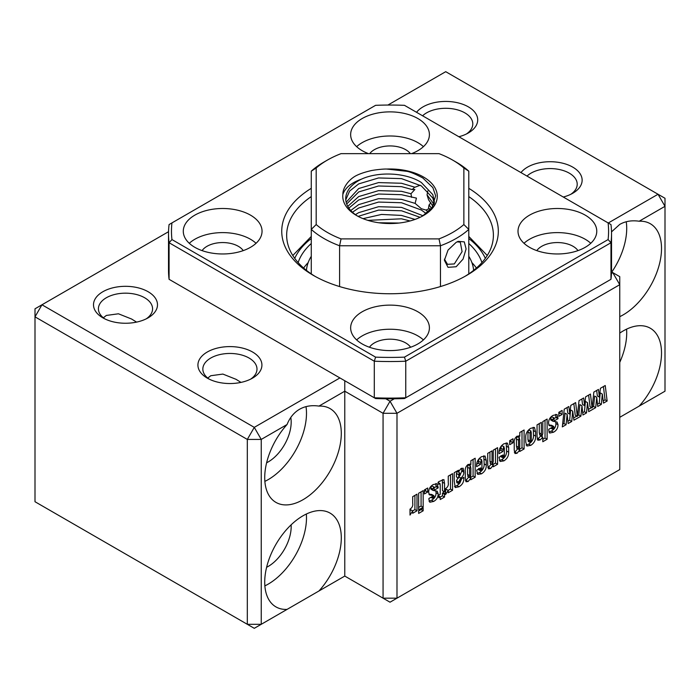 <?xml version="1.0" encoding="UTF-8"?>
<svg xmlns="http://www.w3.org/2000/svg" width="700" height="700" viewBox="0 0 700 700"><rect width="100%" height="100%" fill="white"/><g stroke="black" fill="none" stroke-linecap="round" stroke-linejoin="round"><path stroke-width="1.05" d="M468.79 188.326A108.29 62.519 180 0 1 466.602 275.441A108.29 62.519 180 0 1 313.451 275.441L313.451 275.441A108.29 62.519 180 0 1 311.273 188.326M464.826 276.447A103.373 59.684 0 0 0 493.395 235.252A103.373 59.684 0 0 0 468.79 196.595M610.977 279.309A221.506 127.89 0 0 0 611.538 270.217L611.538 233.642A221.506 127.89 180 0 1 610.977 242.734L405.764 361.209A221.506 127.89 180 0 1 374.29 361.209L375.594 357.14A218.558 126.184 0 0 0 404.46 357.14L405.764 361.209L405.764 397.784L404.46 398.536A218.558 126.184 180 0 1 375.594 398.536L374.29 397.784A221.506 127.89 0 0 0 405.764 397.784L610.977 279.309L610.977 242.734L608.108 239.566A218.558 126.184 0 0 0 608.108 222.906L610.977 224.56A221.506 127.89 180 0 1 611.538 233.642M169.076 279.309L169.076 242.734A221.506 127.89 180 0 1 168.516 233.642L168.516 270.217A221.506 127.89 0 0 0 169.076 279.309L374.29 397.784L374.29 361.209L169.076 242.734L171.946 239.566L375.594 357.14M608.108 222.906L404.46 105.324A218.558 126.184 0 0 0 375.594 105.324L171.946 222.906A218.558 126.184 0 0 0 171.946 239.566M168.516 233.642A221.506 127.89 180 0 1 169.076 224.56L171.946 222.906M404.46 357.14L608.108 239.566M194.819 247.31A39.375 22.733 0 0 0 237.737 252.236A39.375 22.733 0 0 0 262.045 231.236A39.375 22.733 0 0 0 250.513 215.154A39.375 22.733 0 0 0 207.594 210.227A39.375 22.733 0 0 0 183.286 231.236A39.375 22.733 0 0 0 194.819 247.31M256.051 243.294A39.375 22.733 0 0 0 250.513 239.269A39.375 22.733 0 0 0 189.28 243.294M243.241 250.618A22.155 12.792 0 0 0 238.332 246.304A22.155 12.792 0 0 0 202.09 250.618M411.574 153.641A39.375 22.733 0 0 0 429.406 134.61A39.375 22.733 0 0 0 417.874 118.536A39.375 22.733 0 0 0 374.955 113.601A39.375 22.733 0 0 0 350.648 134.61A39.375 22.733 0 0 0 362.18 150.684A39.375 22.733 0 0 0 368.48 153.641M423.412 146.668A39.375 22.733 0 0 0 417.874 142.651A39.375 22.733 0 0 0 356.641 146.668M410.349 153.641A22.155 12.792 0 0 0 405.694 149.678A22.155 12.792 0 0 0 369.705 153.641M529.541 247.31A39.375 22.733 0 0 0 572.46 252.236A39.375 22.733 0 0 0 596.767 231.236A39.375 22.733 0 0 0 585.235 215.154A39.375 22.733 0 0 0 542.316 210.227A39.375 22.733 0 0 0 518.009 231.236A39.375 22.733 0 0 0 529.541 247.31M590.774 243.294A39.375 22.733 0 0 0 585.235 239.269A39.375 22.733 0 0 0 524.003 243.294M577.972 250.618A22.155 12.792 0 0 0 573.055 246.304A22.155 12.792 0 0 0 536.812 250.618M362.18 343.936A39.375 22.733 0 0 0 405.099 348.863A39.375 22.733 0 0 0 429.406 327.863A39.375 22.733 0 0 0 417.874 311.78A39.375 22.733 0 0 0 374.955 306.854A39.375 22.733 0 0 0 350.648 327.863A39.375 22.733 0 0 0 362.18 343.936M423.412 339.92A39.375 22.733 0 0 0 417.874 335.895A39.375 22.733 0 0 0 356.641 339.92M410.611 347.244A22.155 12.792 0 0 0 405.694 342.93A22.155 12.792 0 0 0 369.451 347.244M311.273 196.595A103.373 59.684 0 0 0 286.659 235.252A103.373 59.684 0 0 0 315.236 276.447M473.62 270.366A83.685 48.309 0 0 0 468.79 256.305M311.273 256.305A83.685 48.309 0 0 0 306.442 270.366M476.42 268.021A93.529 53.996 0 0 0 471.879 262.588M308.175 262.588A93.529 53.996 0 0 0 303.634 268.021M481.924 262.588A93.529 53.996 0 0 0 468.79 243.513M311.273 243.513A93.529 53.996 0 0 0 298.139 262.588M456.146 266.744L448.026 267.339L444.404 260.295L448.035 250.093L456.164 242.349L458.168 241.351L464.293 241.876L466.086 248.946L463.059 259.123L456.146 266.744M444.447 259.149L447.493 264.32L454.326 263.935L462.088 251.624L460.285 242.148L457.039 241.876M430.255 209.825L428.558 207.804L429.056 204.951L431.533 208.294M429.205 208.521L426.099 210.088L428.102 211.969M350.744 210.499L358.697 204.619L378.56 198.669L401.494 199.334L415.118 203.385L416.439 198.117L401.494 194.696L378.56 194.023L358.697 199.972L348.854 208.11M430.911 202.694L429.056 204.951M432.915 206.299L428.584 199.798L427.044 194.854L432.819 202.685L433.659 204.977M347.777 206.369L358.697 196.577L378.56 190.627L401.494 191.301L410.97 193.751L414.881 189.481L412.195 189.543L401.494 186.655L378.56 185.99L358.697 191.94L346.692 203.98M427.814 190.96L427.044 194.854M422.581 216.046L432.075 207.559L435.636 195.755L432.871 187.635L422.852 178.001C415.082 173.871 409.605 171.623 406.411 171.264L386.829 169.05C383.495 168.831 372.706 170.065 369.915 170.931C363.668 172.445 358.767 174.195 355.224 176.173C348.294 180.18 342.659 188.029 342.877 194.416C343.892 191.301 345.931 188.431 349.011 185.806C352.257 183.129 356.317 180.95 361.2 179.261C378.227 171.325 405.755 172.41 421.356 182.508L432.819 194.644L434.332 201.591L434.158 203.936M346.159 202.239L358.697 188.536L378.56 182.586L401.494 183.26L414.96 187.241L420.201 185.22M434.236 203.289L432.819 198.048L421.356 185.911L401.494 178.623L378.56 177.949L358.697 183.899L349.598 191.074L345.774 199.85M355.416 214.646L358.697 212.651L378.56 206.701L401.494 207.375L423.036 215.766M363.029 218.654L381.517 214.436L401.494 215.416L415.021 219.424M378.735 222.758L399.044 223.046M410.095 220.964L401.494 218.811L367.85 220.36M420.096 217.315L401.494 210.77L378.56 210.105L358.102 216.379M426.195 213.57L421.356 210.026L401.494 202.737L378.56 202.064L358.697 208.014L352.476 212.249M341.049 238.892L439.005 238.892A88.603 51.153 0 0 0 463.864 224.543L463.864 167.991A88.603 51.153 0 0 0 452.681 160.099A88.603 51.153 0 0 0 439.005 153.641L341.049 153.641A88.603 51.153 0 0 0 327.373 160.099L323.899 162.102A93.529 53.996 180 0 1 323.899 162.102A93.529 53.996 180 0 0 311.273 171.168L316.19 167.991L316.19 224.543A88.603 51.153 0 0 0 341.049 238.892L339.588 245.761A93.529 53.996 180 0 1 311.273 229.407L316.19 224.543M463.864 167.991L468.79 171.168L468.79 229.407A93.529 53.996 180 0 1 440.466 245.761L339.588 245.761L339.588 286.562M452.681 160.099L456.164 162.102A93.529 53.996 180 0 1 468.79 171.168M463.864 224.543L468.79 229.407L468.79 273.91M439.005 238.892L440.466 245.761L440.466 286.562M311.273 273.91L311.273 171.168M386.829 169.05A47.259 27.282 180 0 1 423.439 176.977A47.259 27.282 180 0 1 423.439 215.556A47.259 27.282 180 0 1 356.615 215.556L356.615 215.556A47.259 27.282 180 0 1 342.877 194.416M361.2 179.261A44.301 25.576 -0 0 0 345.73 198.678A44.301 25.576 -0 0 0 357.691 216.16M410.97 193.751L411.582 197.356M415.118 203.385L421.356 208.731L426.099 210.088M323.89 162.102L327.373 160.099A88.603 51.153 0 0 0 316.19 167.991M412.195 189.543L414.295 187.574M547.12 439.241L542.798 441.735L542.798 437.185L540.173 439.924L537.81 440.221L537.049 436.293L537.049 424.882L541.363 422.389L541.363 434.105L542.08 435.977L542.798 433.44L542.798 421.558L547.12 419.064L547.12 439.241L545.029 438.034L542.798 439.32M539.534 434.849L542.08 435.977M524.099 448.971L519.706 451.5L519.776 449.96L517.029 453.285L514.981 453.512L514.229 450.048L514.229 443.1C513.817 440.352 514.762 438.051 517.081 436.17L519.776 436.354L519.776 432.477L524.099 429.984L524.099 448.971L522.008 447.764L518.997 449.505M519.33 436.012L518.831 435.803M503.886 460.871L500.15 461.466L499.021 457.275L503.125 454.904L503.755 458.106L504.359 456.024L504.359 448.149L503.633 446.775L502.924 451.465L499.021 453.714C498.645 449.601 500.246 446.303 503.834 443.817L507.456 443.1L508.681 447.501L508.681 452.191C508.769 455.919 507.168 458.815 503.886 460.871L501.795 459.673L499.389 460.521M501.279 456.951L503.755 458.106M501.602 445.55L504.017 446.74L501.567 445.585L500.832 448.245L502.924 449.452M481.477 473.812L477.741 474.399L476.613 470.216L480.725 467.836L481.346 471.039L481.959 468.965L481.959 461.081L481.233 459.716L480.515 464.398L476.613 466.655C476.236 462.534 477.846 459.235 481.425 456.75L485.048 456.032L486.273 460.442L486.273 465.133C486.36 468.851 484.767 471.748 481.477 473.812L479.395 472.605L476.989 473.463M478.87 469.892L481.346 471.039M479.194 458.483L481.617 459.673L479.159 458.517L478.433 461.177L480.515 462.385M459.961 481.329L459.961 479.588L463.864 477.33L463.864 478.433C463.855 482.09 462.245 484.873 459.034 486.771L455.236 487.55L454.204 481.014L454.204 472.71L458.526 470.216L458.526 471.73L460.95 468.58L463.155 468.239L463.864 472.246C463.873 474.451 462.892 476.394 460.915 478.056L458.526 482.125L459.27 483.787L459.961 481.329M456.724 482.641L459.27 483.787L456.942 485.564L459.034 486.771M444.544 497.035L440.23 499.529L440.23 496.912L438.786 497.744L438.786 495.136L440.23 494.305L440.23 485.406L440.055 483.674L438.585 484.339L438.585 481.722L443.887 479.57L444.544 483.411L444.544 491.811L445.366 491.339L445.366 493.946L444.544 494.427L444.544 497.035L442.453 495.827L440.23 497.114M427.691 492.048L424.401 493.946L424.401 489.912L427.691 488.014L427.691 492.048L425.6 490.849L424.401 491.54M423.168 507.238L418.644 509.854L418.644 493.238L423.168 490.63L423.168 507.238L421.076 506.039L418.644 507.439M599.979 392.158L600.407 388.299L605.238 385.507L607.136 401.021L603.531 403.104L602.306 394.074L601.335 404.381L597.739 406.455L596.759 397.276L595.683 407.645L588.735 411.652L587.51 402.623L586.53 412.921L582.934 414.995L581.962 405.825L580.878 416.185L573.93 420.192L572.714 411.162L571.734 421.47L568.137 423.544L567.157 414.365L566.081 424.734L562.327 426.895L564.226 409.185L568.855 406.516L569.835 414.199L570.806 405.387L575.636 402.596L577.334 416.439L579.031 400.636L583.66 397.967L584.631 405.659L585.611 396.839L590.441 394.056L592.139 407.89L593.827 392.096L598.456 389.428L599.436 397.11L599.979 392.158M611.468 273.394L612.789 272.632L619.754 284.69L396.988 413.297L396.988 598.176L619.754 469.569L619.754 276.649L611.52 271.898M562.126 414.435L558.836 416.334L558.836 412.3L562.126 410.401L562.126 414.435L560.035 413.227L558.836 413.919M416.999 510.799L412.685 513.293L412.685 510.939L410.007 515.077L410.007 509.136C412.256 507.701 413.149 505.698 412.685 503.151L412.685 496.676L416.999 494.183L416.999 510.799L414.908 509.6L412.632 510.912M423.168 510.799L418.644 513.415L418.644 510.799L423.168 508.191L423.168 510.799L421.076 509.6L418.644 511M428.925 499.441L428.925 498.461L432.828 496.204L433.519 498.654L434.262 497.096L433.869 495.67L429.301 494.804L428.715 492.38C428.697 488.924 430.203 486.316 433.256 484.566L437.264 483.744L438.174 487.9L434.473 490.035L433.711 487.148L432.828 489.055L433.055 490.411L437.246 491.225L438.174 493.92C438.148 497.271 436.642 499.774 433.65 501.427L429.809 502.241L428.925 499.441M430.824 497.359L433.519 498.654M431.62 485.949L434.192 487.069L431.62 485.949L430.736 487.847L432.828 489.055M452.559 490.271L448.245 492.765L448.245 490.411L445.576 494.541L445.576 488.609C447.825 487.165 448.709 485.17 448.245 482.615L448.245 476.149L452.559 473.655L452.559 490.271L450.476 489.064L448.192 490.376M475.169 477.216L470.785 479.745L470.855 478.205L468.108 481.539L466.051 481.758L465.308 478.293L465.308 471.345C464.896 468.606 465.841 466.296 468.151 464.415L470.855 464.599L470.855 460.722L475.169 458.229L475.169 477.216L473.086 476.009L470.067 477.75M470.409 464.258L469.91 464.048M497.577 464.284L493.264 466.769L493.264 465.29L490.595 468.554L488.539 468.851L487.707 464.966L487.707 453.364L492.03 450.87L492.03 462.403L492.616 464.537L493.264 461.414L493.264 450.161L497.577 447.668L497.577 464.284L495.486 463.076L492.459 464.826M490.14 463.4L492.616 464.537M512.995 442.803L509.705 444.701L509.705 440.659L512.995 438.76L512.995 442.803L510.904 441.595L509.705 442.286M530.81 445.331L526.951 446.04L525.744 442.172L525.744 438.13C525.394 434.009 527.021 430.754 530.635 428.348L534.459 427.446L535.605 431.882L535.605 436.109C535.806 440.037 534.214 443.109 530.81 445.331L528.719 444.124L526.102 445.069M548.765 430.246L548.765 429.266L552.668 427.017L553.359 429.467L554.102 427.91L553.709 426.475L549.141 425.618L548.555 423.194C548.538 419.738 550.043 417.13 553.096 415.371L557.104 414.558L558.014 418.705L554.312 420.84L553.551 417.961L552.668 419.869L552.895 421.225L557.086 422.039L558.014 424.734C557.988 428.085 556.483 430.588 553.49 432.241L549.649 433.046L548.765 430.246M550.664 428.172L553.359 429.467M551.46 416.754L554.032 417.882L551.46 416.754L550.576 418.661L552.668 419.869M416.553 112.306A31.999 18.471 180 0 1 468.344 106.846A31.999 18.471 180 0 1 468.344 132.965A31.999 18.471 180 0 1 458.876 136.745M466.454 133.971A27.073 15.627 0 0 0 472.789 123.926A27.073 15.627 0 0 0 464.861 112.875A27.073 15.627 0 0 0 422.59 115.797M520.975 172.594A31.999 18.471 180 0 1 572.766 167.134A31.999 18.471 180 0 1 572.766 193.252A31.999 18.471 180 0 1 563.29 197.032M570.876 194.259A27.073 15.627 0 0 0 577.211 184.214A27.073 15.627 0 0 0 569.284 173.162A27.073 15.627 0 0 0 527.012 176.085M252.543 352.004A31.999 18.471 180 0 1 252.543 378.131A31.999 18.471 180 0 1 207.296 378.131L207.296 378.131A31.999 18.471 180 0 1 207.296 352.004A31.999 18.471 180 0 1 252.543 352.004M250.652 379.137A27.073 15.627 0 0 0 256.988 369.092A27.073 15.627 0 0 0 249.06 358.033A27.073 15.627 0 0 0 219.555 354.646A27.073 15.627 0 0 0 202.843 369.092A27.073 15.627 0 0 0 209.178 379.137M148.12 291.725A31.999 18.471 180 0 1 148.12 317.844A31.999 18.471 180 0 1 102.874 317.844L102.874 317.844A31.999 18.471 180 0 1 102.874 291.725A31.999 18.471 180 0 1 148.12 291.725M146.239 318.85A27.073 15.627 0 0 0 152.574 308.805A27.073 15.627 0 0 0 144.638 297.754A27.073 15.627 0 0 0 115.133 294.359A27.073 15.627 0 0 0 98.42 308.805A27.073 15.627 0 0 0 104.755 318.85M168.543 231.7L35 308.805L35 316.838L41.965 304.78L254.284 427.368L261.24 439.425L247.319 439.425L35 316.838L35 501.725L247.319 624.304L261.24 624.304L344.776 576.074L383.066 598.176L396.988 598.176L390.031 602.201L383.066 598.176L383.066 413.297L390.031 401.24L396.988 413.297L383.066 413.297L344.776 391.195L318.964 406.096C311.588 405.029 305.113 406.096 299.53 409.281C293.983 412.519 289.826 417.602 287.061 424.515L261.24 439.425L261.24 624.304L254.284 628.32L247.319 624.304L247.319 439.425L254.284 427.368L339.902 377.93M608.265 222.994L658.035 194.259L445.716 71.68L387.896 105.061M619.754 417.322L665 391.195L665 206.316L658.035 194.259L665 198.275L665 206.316L639.179 221.226C631.811 220.159 625.336 221.218 619.754 224.402L611.511 231.875M344.776 576.074L344.776 380.748M385.779 398.79L390.031 401.24L394.275 398.79M639.179 406.105A54.145 31.264 120 0 0 650.309 328.23A54.145 31.264 120 0 0 623.236 330.908A54.145 31.264 120 0 0 619.754 333.104M619.754 362.355A54.145 31.264 120 0 0 626.57 329.149M619.754 316.662A54.145 31.264 120 0 0 623.236 314.834A54.145 31.264 120 0 0 658.604 267.12A54.145 31.264 120 0 0 650.309 223.729A54.145 31.264 120 0 0 639.179 221.226M611.791 272.055A54.145 31.264 120 0 0 626.238 221.751M287.061 424.515A54.145 31.264 120 0 0 275.94 502.39A54.145 31.264 120 0 0 303.012 499.713A54.145 31.264 120 0 0 338.38 451.999A54.145 31.264 120 0 0 330.085 408.608A54.145 31.264 120 0 0 318.964 406.096M264.871 481.373A54.145 31.264 120 0 0 268.205 479.614A54.145 31.264 120 0 0 306.014 406.63M266.613 462.787A32.489 18.76 120 0 0 268.205 461.93A32.489 18.76 120 0 0 290.78 417.471M207.76 378.07L210.77 375.725L222.88 374.08L236.031 379.312L241.001 382.401M103.337 317.783L106.356 315.438L118.457 313.793L131.609 319.034L136.579 322.114M318.964 590.984A54.145 31.264 120 0 0 330.085 513.109A54.145 31.264 120 0 0 303.012 515.786A54.145 31.264 120 0 0 267.636 563.5A54.145 31.264 120 0 0 275.94 606.891A54.145 31.264 120 0 0 287.061 609.403M264.871 585.874A54.145 31.264 120 0 0 268.205 584.115A54.145 31.264 120 0 0 306.346 514.028M266.613 567.28A32.489 18.76 120 0 0 268.205 566.431A32.489 18.76 120 0 0 291.121 524.834M560.035 411.609L560.035 413.227M596.654 390.469L597.345 395.902L599.436 397.11M603.426 386.558L605.054 399.822L607.136 401.021M605.054 399.822L603.234 400.873M601.335 404.381L599.244 403.174L600.224 392.866L602.306 394.074M599.244 403.174L597.494 404.18M595.683 407.645L593.591 406.438L594.668 396.069L596.759 397.276M592.139 407.89L590.048 406.683L588.63 395.098M593.591 406.438L592.209 407.234M591.605 407.584L588.429 409.412M571.734 421.47L569.642 420.262L570.622 409.955L572.714 411.162M569.642 420.262L567.892 421.269M566.081 424.734L563.99 423.526L565.075 413.166L567.157 414.365M563.99 423.526L562.608 424.322M567.053 407.558L567.744 413L569.835 414.199M581.962 405.825L579.871 404.618L578.795 414.977L577.404 415.783M576.8 416.132L573.633 417.961M578.795 414.977L580.878 416.185M573.825 403.646L575.242 415.231L577.334 416.439M586.53 412.921L584.447 411.714L585.419 401.415L587.51 402.623M584.447 411.714L582.697 412.729M581.849 399.009L582.54 404.451L584.631 405.659M410.007 511.262L410.594 509.731L412.685 510.939M414.908 495.39L414.908 509.6M421.076 491.829L421.076 506.039M425.6 489.221L425.6 490.849M431.996 496.685L432.828 497.166M433.869 495.67L431.777 494.463L428.942 494.174M435.855 483.551L436.082 486.692L438.174 487.9M436.082 486.692L434.42 487.655M430.736 487.847L430.964 489.204L433.055 490.411M435.803 490.805L436.082 492.713L438.174 493.92M436.082 492.713C436.056 496.073 434.551 498.575 431.559 500.22L433.65 501.427M431.559 500.22L429.03 501.209M438.786 496.081L440.23 496.912M442.391 479.623L442.453 490.604L444.544 491.811M443.275 491.085L443.275 492.748L445.366 493.946M443.275 492.748L442.453 493.22L444.544 494.427M442.453 493.22L442.453 495.827M445.576 490.735L446.154 489.204L448.245 490.411M450.476 474.863L450.476 489.064M462.919 477.881L463.864 478.433M461.729 478.573L459.847 483.131M456.942 485.564L454.492 486.57M457.205 470.977L458.526 471.73M461.676 468.248L461.781 471.039L459.812 475.79M457.931 477.802L456.435 480.918L458.526 482.125M456.435 480.918L457.188 482.58M457.433 471.1L456.435 473.48L456.435 476.936L458.526 478.144L459.961 474.058L459.209 472.43L458.526 478.144M456.435 473.48L458.526 474.688M457.117 471.222L459.209 472.43L458.544 471.669M468.108 481.539L466.016 480.331L468.764 476.998L470.855 478.205M466.016 480.331L465.412 480.611M473.086 459.436L473.086 476.009M468.125 464.87L470.627 466.008L468.125 464.87L467.53 467.241L467.53 474.399L468.134 476.262M469.621 468.449L469.621 475.606L470.216 477.461L470.855 474.898L470.855 467.968L470.207 466.077L469.621 468.449L467.53 467.241M467.722 476.35L470.216 477.461M479.097 468.781L480.725 469.718M478.634 468.51L479.264 469.831M478.433 461.177L478.433 463.19L480.515 464.398M478.433 463.19L476.683 464.205M483.761 455.823L484.181 463.925L486.273 465.133M484.181 463.925C484.278 467.644 482.676 470.54 479.395 472.605M490.595 468.554L488.504 467.346L491.173 464.082L493.264 465.29M488.504 467.346L487.856 467.661M489.939 452.077L489.939 461.195L490.525 463.33M495.486 448.866L495.486 463.076M501.506 455.84L503.125 456.785M501.043 455.577L501.664 456.899M500.832 448.245L500.832 450.258L502.924 451.465M500.832 450.258L499.091 451.264M506.17 442.89L506.59 450.984L508.681 452.191M506.59 450.984C506.677 454.711 505.085 457.608 501.795 459.673M510.904 439.967L510.904 441.595M517.029 453.285L514.938 452.086L517.694 448.752L519.776 449.96M514.938 452.086L514.343 452.366M522.008 431.191L522.008 447.764M517.046 436.625L519.549 437.762L517.046 436.625L516.46 438.996L516.46 446.154L517.055 448.017M518.543 440.195L518.543 447.361L519.146 449.216L519.776 446.652L519.776 439.723L519.129 437.832L518.543 440.195L516.46 438.996M516.644 448.105L519.146 449.216M533.164 427.297L533.523 434.91C533.724 438.83 532.122 441.901 528.719 444.124M529.139 430.281L528.587 429.966L527.966 432.058L527.966 439.757L528.579 441.359M530.058 433.256L530.058 440.965L530.661 442.566L531.291 440.256L531.291 432.714L530.67 431.165L530.058 433.256L527.966 432.058M527.966 439.757L530.058 440.965M528.587 429.966L531.055 431.113L528.972 429.905M528.185 441.438L530.661 442.566M540.173 439.924L538.081 438.716L540.715 435.977L542.798 437.185M538.081 438.716L537.171 439.127M539.271 423.596L539.271 432.898L539.997 434.77M545.029 420.271L545.029 438.034M551.836 427.499L552.668 427.98M553.709 426.475L551.617 425.276L548.782 424.988M555.695 414.365L555.923 417.498L558.014 418.705M555.923 417.498L554.26 418.469M550.576 418.661L550.804 420.017L552.895 421.225M555.642 421.619L555.923 423.526L558.014 424.734M555.923 423.526C555.896 426.877 554.391 429.38 551.399 431.034L553.49 432.241M551.399 431.034L548.87 432.023M311.273 238.525A98.446 56.84 0 0 0 294.726 258.37M485.327 258.37A98.446 56.84 0 0 0 468.79 238.525M429.678 494.2L431.769 495.399M436.082 485.887L438.174 487.095M442.453 482.204L444.544 483.411M461.781 469.683L463.864 470.881M461.781 471.039L463.864 472.246M459.226 477.085L460.915 478.056M467.53 474.399L469.621 475.606M484.181 459.235L486.273 460.442M489.939 461.195L492.03 462.403M506.59 446.303L508.681 447.501M516.46 446.154L518.543 447.361M533.523 430.675L535.605 431.882M533.523 434.91L535.605 436.109M539.271 432.898L541.363 434.105M549.517 425.005L551.609 426.213M555.923 416.701L558.014 417.9M311.273 236.443L292.793 255.5M487.27 255.5L468.79 236.443M458.159 241.377L457.642 241.579M440.055 483.674L437.964 482.466"/></g></svg>
